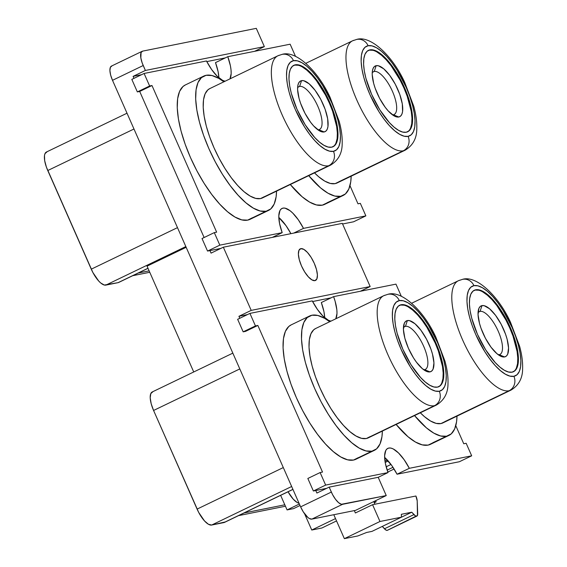<?xml version="1.0" encoding="UTF-8"?>
<svg xmlns="http://www.w3.org/2000/svg" width="567" height="567" viewBox="0 0 567 567"><rect width="100%" height="100%" fill="white"/><g stroke="black" fill="none" stroke-linecap="round" stroke-linejoin="round"><path stroke-width="0.85" d="M300.836 248.644A17.549 6.343 -115.7 0 1 313.955 262.62A17.549 6.343 -115.7 0 1 315.507 280.445A17.549 6.343 -115.7 0 1 314.947 280.637L316.861 278.929L317.407 275.045L316.499 269.573L314.288 263.357L311.106 257.333L307.427 252.421L303.827 249.374L300.836 248.644L298.929 250.352L298.384 254.236L299.284 259.7L301.495 265.923L304.685 271.947L308.363 276.859L311.963 279.907L314.947 280.637A17.549 6.343 -115.7 0 1 301.828 266.66A17.549 6.343 -115.7 0 1 300.276 248.828A17.549 6.343 -115.7 0 1 300.836 248.644L299.78 249.154L300.836 248.644M416.901 516.09A7.314 2.644 -115.7 0 0 417.695 513.837L417.199 500.881A7.314 2.644 -115.7 0 0 415.902 496.012L372.569 504.694L379.975 521.491L401.457 517.189L401.344 514.304L411.755 512.221L401.457 517.182L379.975 521.491L344.36 538.65L357.841 535.95L366.651 532.456L371.98 531.385L411.755 512.221L415.427 515.864L416.667 516.168A7.314 2.644 -115.7 0 1 413.924 514.595L384.447 528.791A7.314 2.644 64.3 0 0 387.19 530.372L417.461 515.46L417.199 500.881L415.902 496.012L372.569 504.694L355.374 512.979L354.325 510.605L355.374 512.979L372.569 504.694L379.975 521.491L344.36 538.65L333.8 514.716L344.36 538.65L357.841 535.95L366.651 532.456L371.98 531.385L401.457 517.189L401.344 514.304L411.755 512.221L413.924 514.595L384.447 528.791L382.278 526.424L385.95 530.067L387.19 530.372A7.314 2.644 64.3 0 0 387.424 530.294L416.901 516.09A7.314 2.644 -115.7 0 1 416.667 516.168L387.459 530.273M333.467 151.325A49.719 17.981 -115.7 0 1 295.357 109.637A49.719 17.981 -115.7 0 1 293.486 60.683A10.964 10.178 -101.3 0 0 282.267 54.34A10.964 10.178 78.7 0 1 293.486 60.683L297.406 60.846L301.942 62.739L306.924 66.304L312.155 71.385L317.435 77.807L322.566 85.305L331.596 102.372L335.147 111.281L337.868 119.991L339.647 128.163L340.427 135.478L340.165 141.665L338.875 146.484L336.614 149.745L333.467 151.325L329.547 151.162L325.004 149.263L320.029 145.705L314.798 140.616L309.511 134.202L304.38 126.703L295.357 109.637L291.799 100.72L289.085 92.017L287.306 83.845L286.526 76.524L286.789 70.336L288.071 65.524L290.332 62.264L293.486 60.683A49.719 17.981 -115.7 0 1 331.596 102.372A49.719 17.981 -115.7 0 1 333.467 151.325A10.964 10.178 78.7 0 1 328.662 165.755A10.964 10.178 -101.3 0 0 333.467 151.325M277.036 56.268A60.683 21.943 64.3 0 0 283.89 118.701A60.683 21.943 64.3 0 0 328.662 165.755A60.683 21.943 -115.7 0 1 283.294 117.426A60.683 21.943 -115.7 0 1 277.929 55.772A60.683 21.943 -115.7 0 1 279.864 55.119M408.084 136.364A49.719 17.981 -115.7 0 1 369.975 94.682A49.719 17.981 -115.7 0 1 368.103 45.729A10.964 10.178 -101.3 0 0 356.884 39.385A10.964 10.178 78.7 0 1 368.103 45.729L372.023 45.892L376.559 47.784L381.541 51.349L386.772 56.431L392.052 62.845L397.183 70.351L406.213 87.417L409.764 96.326L412.485 105.037L414.264 113.209L415.037 120.523L414.782 126.71L413.492 131.53L411.231 134.79L408.084 136.364L404.165 136.208L399.622 134.308L394.646 130.75L389.416 125.661L384.128 119.247L378.997 111.749L369.975 94.682L366.417 85.766L363.702 77.062L361.923 68.891L361.144 61.569L361.406 55.382L362.689 50.569L364.95 47.309L368.103 45.729A49.719 17.981 -115.7 0 1 406.213 87.417A49.719 17.981 -115.7 0 1 408.084 136.364A10.964 10.178 78.7 0 1 403.279 150.801A10.964 10.178 -101.3 0 0 408.084 136.364M351.653 41.313A60.683 21.943 64.3 0 0 358.507 103.747A60.683 21.943 64.3 0 0 403.279 150.801A60.683 21.943 -115.7 0 1 357.912 102.471A60.683 21.943 -115.7 0 1 352.546 40.81A60.683 21.943 -115.7 0 1 354.481 40.165M439.283 391.251A49.719 17.981 -115.7 0 1 401.174 349.563A49.719 17.981 -115.7 0 1 399.31 300.609A10.964 10.178 -101.3 0 0 388.09 294.266A10.964 10.178 78.7 0 1 399.31 300.609L403.229 300.772L407.765 302.672L412.748 306.23L417.978 311.318L423.258 317.733L428.39 325.231L437.419 342.298L440.97 351.214L443.692 359.917L445.471 368.089L446.243 375.411L445.988 381.598L444.698 386.411L442.437 389.671L439.283 391.251L435.364 391.088L430.828 389.189L425.852 385.631L420.615 380.549L415.335 374.128L410.203 366.629L401.174 349.563L397.623 340.654L394.908 331.943L393.122 323.771L392.35 316.457L392.612 310.269L393.895 305.45L396.156 302.19L399.31 300.609A49.719 17.981 -115.7 0 1 437.419 342.298A49.719 17.981 -115.7 0 1 439.283 391.251A10.964 10.178 78.7 0 1 434.485 405.688A10.964 10.178 -101.3 0 0 439.283 391.251M382.86 296.201A60.683 21.943 64.3 0 0 389.713 358.635A60.683 21.943 64.3 0 0 434.485 405.688A60.683 21.943 -115.7 0 1 389.118 357.359A60.683 21.943 -115.7 0 1 383.746 295.698A60.683 21.943 -115.7 0 1 385.688 295.053M513.9 376.297A49.719 17.981 -115.7 0 1 475.791 334.608A49.719 17.981 -115.7 0 1 473.927 285.655A10.964 10.178 -101.3 0 0 462.707 279.311A10.964 10.178 78.7 0 1 473.927 285.655L477.846 285.818L482.382 287.717L487.365 291.275L492.595 296.364L497.876 302.778L503.007 310.277L512.036 327.343L515.587 336.252L518.309 344.963L520.088 353.135L520.86 360.456L520.605 366.643L519.315 371.456L517.054 374.716L513.9 376.297L509.981 376.134L505.445 374.234L500.47 370.676L495.232 365.587L489.952 359.173L484.82 351.675L475.791 334.608L472.24 325.699L469.526 316.988L467.74 308.817L466.967 301.495L467.229 295.315L468.512 290.495L470.773 287.235L473.927 285.655A49.719 17.981 -115.7 0 1 512.036 327.343A49.719 17.981 -115.7 0 1 513.9 376.297A10.964 10.178 78.7 0 1 509.102 390.734A10.964 10.178 -101.3 0 0 513.9 376.297M457.477 281.246A60.683 21.943 64.3 0 0 464.33 343.68A60.683 21.943 64.3 0 0 509.102 390.734A60.683 21.943 -115.7 0 1 463.735 342.397A60.683 21.943 -115.7 0 1 458.363 280.743A60.683 21.943 -115.7 0 1 460.305 280.098M318.732 129.737A23.764 8.59 64.3 0 0 317.839 106.334A23.764 8.59 64.3 0 0 299.624 86.411L301.545 80.642A28.152 10.178 -115.7 0 1 323.119 104.243A28.152 10.178 -115.7 0 1 324.175 131.955L318.732 129.737A23.764 8.59 -115.7 0 1 317.874 129.8A23.764 8.59 64.3 0 0 318.732 129.737L324.175 131.955L321.957 131.863L319.391 130.793L313.608 125.895L310.617 122.266L305.003 113.322L300.588 103.307L299.05 98.382L297.604 89.607L297.753 86.106L298.483 83.377L299.759 81.535L301.545 80.642L303.763 80.734L309.15 83.824L315.103 90.33L320.716 99.275L325.132 109.289L327.676 118.843L327.974 126.491L327.244 129.219L325.961 131.062L324.175 131.955A28.152 10.178 -115.7 0 1 320.568 131.388A28.152 10.178 -115.7 0 1 303.692 110.714A28.152 10.178 -115.7 0 1 298.044 84.639A28.152 10.178 -115.7 0 1 301.545 80.642L299.624 86.411A23.764 8.59 -115.7 0 1 317.385 105.334A23.764 8.59 -115.7 0 1 319.49 129.482A23.764 8.59 -115.7 0 1 318.732 129.737M393.349 114.775A23.764 8.59 64.3 0 0 392.456 91.379A23.764 8.59 64.3 0 0 374.241 71.456L376.162 65.68A28.152 10.178 -115.7 0 1 397.736 89.288A28.152 10.178 -115.7 0 1 398.792 117L393.349 114.775A23.764 8.59 -115.7 0 1 392.492 114.846A23.764 8.59 64.3 0 0 393.349 114.775L398.792 117L396.574 116.908L394.008 115.838L388.225 110.941L385.234 107.305L379.621 98.367L375.205 88.353L373.667 83.42L372.221 74.653L372.37 71.151L373.1 68.423L374.376 66.58L376.162 65.68L378.38 65.772L383.767 68.862L389.72 75.376L395.334 84.32L399.749 94.335L402.294 103.889L402.591 111.536L401.861 114.265L400.578 116.107L398.792 117A28.152 10.178 -115.7 0 1 395.185 116.433A28.152 10.178 -115.7 0 1 378.309 95.759A28.152 10.178 -115.7 0 1 372.661 69.684A28.152 10.178 -115.7 0 1 376.162 65.68L374.241 71.456A23.764 8.59 -115.7 0 1 392.003 90.38A23.764 8.59 -115.7 0 1 394.108 114.527A23.764 8.59 -115.7 0 1 393.349 114.775M424.548 369.663A23.764 8.59 64.3 0 0 423.662 346.267A23.764 8.59 64.3 0 0 405.448 326.344L407.368 320.568A28.152 10.178 -115.7 0 1 428.943 344.169A28.152 10.178 -115.7 0 1 429.999 371.888L424.548 369.663A23.764 8.59 -115.7 0 1 423.691 369.734A23.764 8.59 64.3 0 0 424.548 369.663L429.999 371.888L427.78 371.796L422.394 368.706L416.44 362.193L413.534 357.947L408.424 348.287L404.873 338.308L403.428 329.54L404.299 323.31L405.582 321.461L407.368 320.568L409.587 320.66L414.973 323.75L420.927 330.263L426.54 339.208L430.955 349.215L432.493 354.148L433.939 362.915L433.068 369.145L431.785 370.995L429.999 371.888A28.152 10.178 -115.7 0 1 426.384 371.314A28.152 10.178 -115.7 0 1 409.516 350.647A28.152 10.178 -115.7 0 1 403.867 324.565A28.152 10.178 -115.7 0 1 407.368 320.568L405.448 326.344A23.764 8.59 -115.7 0 1 423.209 345.268A23.764 8.59 -115.7 0 1 425.314 369.408A23.764 8.59 -115.7 0 1 424.548 369.663M499.166 354.708A23.764 8.59 64.3 0 0 498.28 331.312A23.764 8.59 64.3 0 0 480.065 311.389L481.985 305.613A28.152 10.178 -115.7 0 1 503.56 329.214A28.152 10.178 -115.7 0 1 504.616 356.934L499.166 354.708A23.764 8.59 -115.7 0 1 498.308 354.772A23.764 8.59 64.3 0 0 499.166 354.708L504.616 356.934L502.397 356.841L497.011 353.751L491.057 347.238L485.444 338.293L481.029 328.286L479.491 323.353L478.045 314.586L478.917 308.356L480.199 306.506L481.985 305.613L484.204 305.705L489.59 308.795L495.544 315.309L501.157 324.246L505.573 334.261L507.111 339.194L508.556 347.961L507.685 354.191L506.402 356.041L504.616 356.934A28.152 10.178 -115.7 0 1 501.001 356.36A28.152 10.178 -115.7 0 1 484.133 335.692A28.152 10.178 -115.7 0 1 478.484 309.61A28.152 10.178 -115.7 0 1 481.985 305.613L480.065 311.389A23.764 8.59 -115.7 0 1 497.826 330.313A23.764 8.59 -115.7 0 1 499.931 354.453A23.764 8.59 -115.7 0 1 499.166 354.708M407.389 131.891A45.183 16.337 64.3 0 0 402.889 85.716A45.183 16.337 64.3 0 0 369.315 50.151L369.925 49.861A45.183 16.337 -115.7 0 1 403.704 85.844A45.183 16.337 -115.7 0 1 407.701 131.757A45.183 16.337 -115.7 0 1 406.256 132.231L409.126 130.8L411.181 127.837L412.344 123.457L412.585 117.837L411.876 111.182L410.26 103.761L404.562 87.743L396.354 72.236L386.892 59.592L382.137 54.964L377.615 51.732L373.49 50.009L369.925 49.861L367.062 51.292L365.006 54.255L363.837 58.635L363.603 64.255L364.305 70.91L365.928 78.331L371.626 94.349L379.826 109.856L389.295 122.507L394.051 127.128L398.573 130.36L402.698 132.09L406.256 132.231A45.183 16.337 -115.7 0 1 372.484 96.248A45.183 16.337 -115.7 0 1 368.486 50.343A45.183 16.337 -115.7 0 1 369.925 49.861L369.315 50.151A45.183 16.337 64.3 0 0 368.181 50.498M332.772 146.846A45.183 16.337 64.3 0 0 328.272 100.671A45.183 16.337 64.3 0 0 294.698 65.113L295.308 64.815A45.183 16.337 -115.7 0 1 329.087 100.798A45.183 16.337 -115.7 0 1 333.084 146.711A45.183 16.337 -115.7 0 1 331.638 147.193L334.509 145.754L336.564 142.792L337.726 138.412L337.967 132.791L337.259 126.143L335.643 118.716L329.944 102.698L321.737 87.19L312.275 74.546L307.52 69.918L302.998 66.686L298.873 64.964L295.308 64.815L292.444 66.247L290.389 69.209L289.22 73.59L288.986 79.21L289.687 85.865L291.31 93.293L297.009 109.303L305.209 124.811L314.678 137.462L319.434 142.083L323.955 145.315L328.08 147.044L331.638 147.193A45.183 16.337 -115.7 0 1 297.866 111.203A45.183 16.337 -115.7 0 1 293.869 65.297A45.183 16.337 -115.7 0 1 295.308 64.815L294.698 65.113A45.183 16.337 64.3 0 0 293.564 65.453M513.213 371.824A45.183 16.337 64.3 0 0 508.712 325.642A45.183 16.337 64.3 0 0 475.132 290.084L475.748 289.787A45.183 16.337 -115.7 0 1 509.527 325.777A45.183 16.337 -115.7 0 1 513.525 371.683A45.183 16.337 -115.7 0 1 512.079 372.165L514.942 370.726L516.998 367.763L518.167 363.39L518.408 357.77L517.699 351.115L516.083 343.687L510.385 327.676L502.178 312.162L492.716 299.518L487.96 294.897L483.431 291.658L479.313 289.935L475.748 289.787L472.885 291.225L470.83 294.188L469.66 298.561L469.426 304.188L470.128 310.836L471.744 318.264L477.442 334.275L485.65 349.789L495.111 362.433L499.867 367.055L504.396 370.294L508.521 372.016L512.079 372.165A45.183 16.337 -115.7 0 1 478.3 336.181A45.183 16.337 -115.7 0 1 474.303 290.269A45.183 16.337 -115.7 0 1 475.748 289.787L475.132 290.084A45.183 16.337 64.3 0 0 474.005 290.424M438.596 386.779A45.183 16.337 64.3 0 0 434.095 340.597A45.183 16.337 64.3 0 0 400.515 305.039L401.131 304.741A45.183 16.337 -115.7 0 1 434.91 340.732A45.183 16.337 -115.7 0 1 438.908 386.637A45.183 16.337 -115.7 0 1 437.462 387.119L440.325 385.688L442.38 382.718L443.55 378.345L443.791 372.725L443.082 366.069L441.466 358.642L435.768 342.631L427.561 327.124L418.099 314.472L413.343 309.851L408.814 306.619L404.696 304.89L401.131 304.741L398.268 306.18L396.213 309.143L395.043 313.523L394.809 319.143L395.511 325.791L397.127 333.219L402.825 349.229L411.032 364.744L420.494 377.388L425.25 382.009L429.779 385.248L433.904 386.97L437.462 387.119A45.183 16.337 -115.7 0 1 403.683 351.136A45.183 16.337 -115.7 0 1 399.685 305.223A45.183 16.337 -115.7 0 1 401.131 304.741L400.515 305.039A45.183 16.337 64.3 0 0 399.388 305.379M338.96 181.709L403.279 150.801L335.111 183.637L330.327 183.439L324.792 181.128L318.711 176.776L314.501 172.864A60.683 21.943 64.3 0 0 335.111 183.637A60.683 21.943 64.3 0 0 337.053 182.992L405.221 150.156A60.683 21.943 -115.7 0 1 403.279 150.801M264.342 196.664L260.494 198.592A60.683 21.943 64.3 0 0 262.436 197.947L330.604 165.11C338.393 160.333 342.248 153.111 342.177 143.43C342.376 136.767 341.377 129.382 339.165 121.274L330.086 97.354C317.803 70.372 295.669 50.109 282.118 54.368L277.929 55.772L209.762 88.608A60.683 21.943 64.3 0 0 215.134 150.262A60.683 21.943 64.3 0 0 260.494 198.592L328.662 165.755L260.494 198.592L255.71 198.393L250.175 196.083L244.093 191.738L237.708 185.529L231.258 177.698L225 168.541L219.167 158.42L213.979 147.711L209.641 136.831L206.324 126.207L204.155 116.228L203.206 107.298L203.525 99.742L205.091 93.867L207.855 89.891L209.854 88.558M444.783 421.642L509.102 390.734L440.935 423.57L436.151 423.372L430.615 421.054L424.534 416.71L420.324 412.797A60.683 21.943 64.3 0 0 440.935 423.57A60.683 21.943 64.3 0 0 442.87 422.925L511.037 390.082A60.683 21.943 -115.7 0 1 509.102 390.734M370.166 436.597L366.317 438.525A60.683 21.943 64.3 0 0 368.252 437.88L436.42 405.044C444.216 400.267 448.072 393.037 448.001 383.363C448.199 376.701 447.193 369.315 444.982 361.2L435.91 337.28C423.627 310.298 401.493 290.042 387.941 294.294L383.746 295.698L315.585 328.534A60.683 21.943 64.3 0 0 320.95 390.195A60.683 21.943 64.3 0 0 366.317 438.525L434.485 405.688L366.317 438.525L361.533 438.326L355.998 436.009L349.917 431.664L343.531 425.456L337.082 417.624L330.823 408.474L324.983 398.346L319.802 387.637L315.465 376.764L312.148 366.133L309.972 356.161L309.029 347.224L309.348 339.676L310.914 333.8L313.679 329.817L315.677 328.491M327.003 202.809L340.696 196.302A74.575 26.968 -115.7 0 1 308.717 175.65L320.546 187.868L328.017 193.212L334.821 196.062L340.696 196.302L322.276 205.176L316.393 204.935L309.589 202.086L302.119 196.749L290.297 184.53A74.575 26.968 64.3 0 0 322.276 205.176A74.575 26.968 64.3 0 0 324.657 204.382L343.078 195.509A74.575 26.968 -115.7 0 1 340.696 196.302L345.423 193.935L348.818 189.045L350.746 181.816L351.171 176.188A74.575 26.968 -115.7 0 1 343.078 195.509M203.73 76.091L185.31 84.965A74.575 26.968 64.3 0 0 191.908 160.737A74.575 26.968 64.3 0 0 247.659 220.131L266.079 211.257A74.575 26.968 -115.7 0 1 210.329 151.864A74.575 26.968 -115.7 0 1 203.73 76.091A74.575 26.968 -115.7 0 1 206.112 75.298A74.575 26.968 -115.7 0 1 223.88 81.804L218.798 78.388L211.994 75.539L206.112 75.298L201.391 77.665L197.996 82.555L196.069 89.777L195.679 99.062L196.841 110.041L199.513 122.295L203.588 135.357L208.918 148.724L215.29 161.886L222.455 174.324L230.152 185.572L238.076 195.197L245.929 202.83L253.399 208.167L260.203 211.016L266.079 211.257L247.659 220.131L241.776 219.89L234.972 217.041L227.502 211.704L219.656 204.07L211.732 194.453L204.035 183.198L196.862 170.759L190.491 157.598L185.168 144.231L181.086 131.168L178.414 118.914L177.251 107.936L177.641 98.658L179.569 91.429L182.964 86.538L185.423 84.908M432.819 442.735L446.52 436.229A74.575 26.968 -115.7 0 1 414.541 415.583L426.363 427.802L433.833 433.138L440.637 435.988L446.52 436.229L428.099 445.109L422.217 444.861L415.413 442.019L407.942 436.675L396.113 424.456A74.575 26.968 64.3 0 0 428.099 445.109A74.575 26.968 64.3 0 0 430.481 444.315L448.901 435.435A74.575 26.968 -115.7 0 1 446.52 436.229L451.247 433.861L454.642 428.971L456.57 421.749L456.995 416.121A74.575 26.968 -115.7 0 1 448.901 435.435M309.554 316.017L291.133 324.898A74.575 26.968 64.3 0 0 297.732 400.671A74.575 26.968 64.3 0 0 353.482 460.064L371.902 451.19A74.575 26.968 -115.7 0 1 316.152 391.79A74.575 26.968 -115.7 0 1 309.554 316.017A74.575 26.968 -115.7 0 1 311.935 315.224A74.575 26.968 -115.7 0 1 329.703 321.73L324.622 318.314L317.818 315.472L311.935 315.224L307.208 317.598L303.82 322.488L301.885 329.71L301.495 338.988L302.658 349.967L305.329 362.228L309.412 375.29L314.735 388.657L321.106 401.812L328.279 414.257L335.976 425.505L343.9 435.13L351.746 442.756L359.216 448.1L366.02 450.942L371.902 451.19L353.482 460.064L347.599 459.816L340.795 456.974L333.325 451.63L325.479 444.004L317.555 434.379L309.858 423.131L302.686 410.685L296.314 397.531L290.984 384.164L286.909 371.101L284.237 358.847L283.075 347.869L283.465 338.584L285.392 331.362L288.787 326.472L291.247 324.841M282.961 208.117L281.175 208.975L282.961 208.117L285.024 208.153L289.985 210.662L292.721 213.064L298.32 219.79L303.501 228.381L365.864 215.878L360.336 203.355L357.99 203.822L349.981 185.664L357.99 203.822L360.336 203.355L365.864 215.878L353.581 221.796L365.864 215.878L303.501 228.381L293.706 233.101L303.501 228.381A29.69 10.738 -115.7 0 0 282.961 208.117A29.69 10.738 -115.7 0 0 282.019 208.436A29.69 10.738 -115.7 0 0 282.182 232.654L279.566 223.554L278.801 215.857L279.985 210.492L281.267 208.904L282.961 208.117M272.387 237.375L282.182 232.654L219.826 245.15L282.182 232.654L272.387 237.375M388.785 448.05L386.999 448.908L388.785 448.05L390.847 448.079L393.214 448.936L398.544 452.998L404.143 459.724L409.324 468.307L471.68 455.811L466.159 443.281L463.756 443.763L455.783 425.675L463.756 443.763L466.159 443.281L471.68 455.811L459.398 461.729L471.68 455.811L409.324 468.307L397.042 474.225L459.398 461.729L397.042 474.225A29.69 10.738 64.3 0 0 384.624 457.406L391.861 465.642L397.042 474.225L409.324 468.307A29.69 10.738 -115.7 0 0 388.785 448.05A29.69 10.738 -115.7 0 0 387.835 448.362A29.69 10.738 -115.7 0 0 388.005 472.58L385.39 463.48L384.624 455.783L385.801 450.425L387.084 448.837L388.785 448.05M142.197 51.278L111.486 66.07A14.622 5.287 64.3 0 0 112.507 80.316L143.21 65.524A14.622 5.287 -115.7 0 1 142.197 51.278A14.622 5.287 -115.7 0 1 142.664 51.122L256.291 28.35L264.35 46.614L145.386 70.457L133.103 76.368L141.622 74.667L133.103 76.368L133.975 78.345L133.103 76.368L145.386 70.457L142.168 62.902L140.843 57.94L141.07 52.547L142.664 51.122L256.291 28.35L264.35 46.614L145.386 70.457L143.21 65.524L112.507 80.316L300.63 506.855L331.341 492.064L300.63 506.855A14.622 5.287 64.3 0 0 311.843 519.117L342.546 504.325A14.622 5.287 -115.7 0 1 331.341 492.064L329.165 487.131L378.196 477.308L386.247 495.565L355.544 510.357L311.843 519.117L355.544 510.357L386.247 495.565L341.391 504.276L338.591 502.674L335.501 499.293L332.588 494.644L329.165 487.131L378.196 477.308L388.005 472.58L325.649 485.083L388.005 472.58L378.196 477.308L386.247 495.565L342.546 504.325L311.843 519.117L309.355 518.514L307.888 517.465L303.288 511.873L300.63 506.855L112.507 80.316L110.657 75.135L109.906 70.577L110.367 67.338L111.954 65.914M404.016 327.031L405.448 326.344L404.016 327.031M478.633 312.077L480.065 311.389L478.633 312.077M298.192 87.098L299.624 86.411L298.192 87.098M372.81 72.144L374.241 71.456L372.81 72.144M387.814 472.042L394.086 469.015L387.814 472.042M387.686 460.39L384.95 460.943L387.686 460.39M387.148 470.114L392.988 467.3L387.148 470.114M321.872 528.005L336.543 520.931L321.872 528.005L311.751 530.032L335.508 518.585L311.751 530.032L321.872 528.005M374.248 502.773L376.162 501.852L374.029 502.277L374.893 504.233L374.029 502.277L376.162 501.852L374.248 502.773M375.645 500.675L376.162 501.852L375.645 500.675M304.592 513.801L311.751 530.032L304.592 513.801M391.01 464.458L386.17 466.79L391.01 464.458M342.305 223.363L370.166 286.541L360.371 291.261L370.166 286.541L251.209 310.383L223.341 247.205L342.305 223.363L370.166 286.541L251.209 310.383L223.341 247.205L211.059 253.123L209.939 250.586L220.861 248.396L209.939 250.586L211.059 253.123L223.341 247.205L342.305 223.363M264.35 46.614L254.548 51.335L264.35 46.614M372.221 72.774A23.764 8.59 -115.7 0 1 373.483 71.711A23.764 8.59 -115.7 0 1 374.241 71.456A23.764 8.59 64.3 0 0 372.221 72.774M297.604 87.729A23.764 8.59 -115.7 0 1 298.866 86.666A23.764 8.59 -115.7 0 1 299.624 86.411A23.764 8.59 64.3 0 0 297.604 87.729M478.045 312.708A23.764 8.59 -115.7 0 1 479.306 311.637A23.764 8.59 -115.7 0 1 480.065 311.389A23.764 8.59 64.3 0 0 478.045 312.708M403.428 327.662A23.764 8.59 -115.7 0 1 404.689 326.592A23.764 8.59 -115.7 0 1 405.448 326.344A23.764 8.59 64.3 0 0 403.428 327.662M295.464 56.261L290.141 44.198L227.785 56.693L230.4 65.8L231.024 69.883L231.166 73.49L229.975 78.87A29.69 10.738 -115.7 0 0 227.785 56.693L215.503 62.611L218.118 71.711L218.876 77.792A29.69 10.738 64.3 0 0 215.503 62.611L227.785 56.693L290.141 44.198L295.464 56.261M225.085 81.223L222.576 80.337L217.239 76.283L211.647 69.557L206.466 60.967L144.103 73.469L149.631 86L151.977 85.525L216.644 232.151L214.298 232.619L219.826 245.15L207.543 251.068L209.939 250.586L207.543 251.068L219.826 245.15L214.298 232.619L202.015 238.537L207.543 251.068L202.015 238.537L214.298 232.619L216.644 232.151L151.977 85.525L139.695 91.443L151.977 85.525L149.631 86L137.349 91.918L149.631 86L144.103 73.469L131.82 79.387L144.103 73.469L206.466 60.967A29.69 10.738 -115.7 0 0 225.085 81.223M252.386 217.763L247.659 220.131A74.575 26.968 64.3 0 0 250.04 219.337L268.46 210.463A74.575 26.968 -115.7 0 1 266.079 211.257L270.806 208.89L274.201 204L276.129 196.77L276.554 191.143A74.575 26.968 -115.7 0 1 268.46 210.463M401.28 296.194L395.964 284.131L333.602 296.626L335.132 301.29L336.848 309.816L336.989 313.423L335.799 318.796A29.69 10.738 -115.7 0 0 333.602 296.626L321.319 302.544L323.941 311.644L324.7 317.718A29.69 10.738 64.3 0 0 321.319 302.544L333.602 296.626L395.964 284.131L401.28 296.194M330.908 321.156L328.399 320.27L323.062 316.216L317.47 309.483L312.282 300.9L249.927 313.395L255.455 325.926L257.85 325.444L322.517 472.07L320.121 472.552L325.649 485.083L313.367 491.001L326.677 488.329L315.762 490.519L316.882 493.049L315.762 490.519L313.367 491.001L325.649 485.083L320.121 472.552L307.838 478.47L313.367 491.001L307.838 478.47L320.121 472.552L322.517 472.07L257.85 325.444L245.568 331.362L243.172 331.844L245.568 331.362L257.85 325.444L255.455 325.926L243.172 331.844L255.455 325.926L249.927 313.395L237.644 319.313L243.172 331.844L237.644 319.313L249.927 313.395L312.282 300.9A29.69 10.738 -115.7 0 0 330.908 321.156M358.202 457.689L353.482 460.064A74.575 26.968 64.3 0 0 355.863 459.27L374.284 450.396A74.575 26.968 -115.7 0 1 371.902 451.19L376.63 448.816L380.025 443.926L381.952 436.703L382.378 431.076A74.575 26.968 -115.7 0 1 374.284 450.396M299.043 503.255L297.165 502.497L293.259 499.187L288.043 491.78A19.009 6.875 64.3 0 0 299.043 503.255M385.191 462.438L388.211 460.978L385.191 462.438M280.644 495.345L287.072 509.924L293.578 508.62L300.035 505.509L293.578 508.62L287.072 509.924L280.644 495.345M47.047 151.814L44.977 153.664L44.481 155.507L44.68 160.674L46.402 167.123L92.889 272.529L98.701 281.019L100.699 282.961L104.335 285.052L118.092 282.657L119.297 282.047M206.792 61.605L225.297 57.891L206.792 61.605M239.798 318.278L238.927 316.301L247.446 314.593L238.927 316.301L251.209 310.383L238.927 316.301L239.798 318.278M312.615 301.531L331.121 297.824L312.615 301.531M329.165 487.131L316.882 493.049L329.165 487.131M299.376 503.999L287.072 509.924L299.376 503.999M278.808 217.473L286.037 225.709L290.892 233.661A29.69 10.738 64.3 0 0 278.808 217.473M342.581 224L353.581 221.796L342.581 224M204.12 237.523L139.695 91.443L137.349 91.918L131.82 79.387L137.349 91.918L139.695 91.443L204.12 237.523M225.12 521.98L211.654 525.042L223.915 522.583L292.912 489.349L223.915 522.583A19.009 6.875 64.3 0 0 224.525 522.384L292.941 489.42M211.654 525.042L291.658 486.5L211.654 525.042A19.009 6.875 64.3 0 1 197.089 509.102L153.579 410.465L239.798 368.933L153.579 410.465L198.712 512.455L204.517 520.945L208.422 524.255L211.654 525.042M283.302 467.569L197.089 509.102L283.302 467.569M232.831 353.135L152.261 391.946A19.009 6.875 64.3 0 0 153.579 410.465L151.183 403.725L150.205 397.807L150.801 393.597L152.87 391.747M127.008 113.209L46.437 152.02A19.009 6.875 64.3 0 0 47.763 170.532L91.266 269.169L177.485 227.636L91.266 269.169A19.009 6.875 64.3 0 0 105.838 285.109L118.092 282.657L147.987 268.255L118.092 282.657A19.009 6.875 64.3 0 0 118.701 282.451L148.022 268.326M105.838 285.109L185.834 246.574L105.838 285.109M186.153 247.304L147.051 266.143L186.153 247.304M47.763 170.532L133.975 129L47.763 170.532M436.42 405.044A60.683 21.943 -115.7 0 1 434.485 405.688M330.604 165.11A60.683 21.943 -115.7 0 1 328.662 165.755M441.771 383.016L442.94 378.643L443.174 373.015L442.473 366.367L438.383 351.023L435.151 342.929L426.944 327.414L422.287 320.603L417.482 314.77L412.726 310.149L408.205 306.91M404.08 305.188L400.515 305.039M516.388 368.061L517.558 363.688L517.791 358.06L517.083 351.412L513 336.068L509.768 327.974L505.906 320.001L496.905 305.641L492.099 299.815L487.344 295.194L482.822 291.955M478.697 290.233L475.132 290.084M335.947 143.09L337.117 138.709L337.351 133.089L336.649 126.434L332.56 111.097L329.328 102.996L325.472 95.022L316.464 80.67L311.659 74.837L306.91 70.216L302.381 66.984M298.256 65.255L294.698 65.113M410.565 128.135L411.734 123.755L411.968 118.134L411.266 111.479L407.177 96.142L403.945 88.041L400.089 80.067L391.081 65.715L386.276 59.882L381.527 55.261L376.998 52.029M372.873 50.3L369.315 50.151M244.065 512.965L284.811 504.8L244.065 512.965M285.442 506.232L238.537 515.63L285.442 506.232M138.249 273.039L149.135 270.856L138.249 273.039M149.766 272.28L132.721 275.697L149.766 272.28M193.73 371.973L147.051 266.143L193.73 371.973M405.221 150.156C413.01 145.379 416.865 138.157 416.795 128.475C416.993 121.813 415.987 114.428 413.782 106.312L404.703 82.399C392.421 55.41 370.286 35.154 356.735 39.414L352.546 40.81L305.868 63.298M511.037 390.082C518.833 385.312 522.689 378.083 522.618 368.408C522.817 361.746 521.81 354.354 519.599 346.246L510.527 322.325C498.244 295.343 476.103 275.08 462.559 279.34L458.363 280.743L411.692 303.225M407.085 132.047L407.701 131.757M332.475 147.002L333.084 146.711M512.908 371.98L513.525 371.683M438.291 386.935L438.908 386.637M399.076 305.521L399.685 305.223M473.693 290.566L474.303 290.269M293.252 65.588L293.869 65.297M367.87 50.633L368.486 50.343"/></g></svg>
